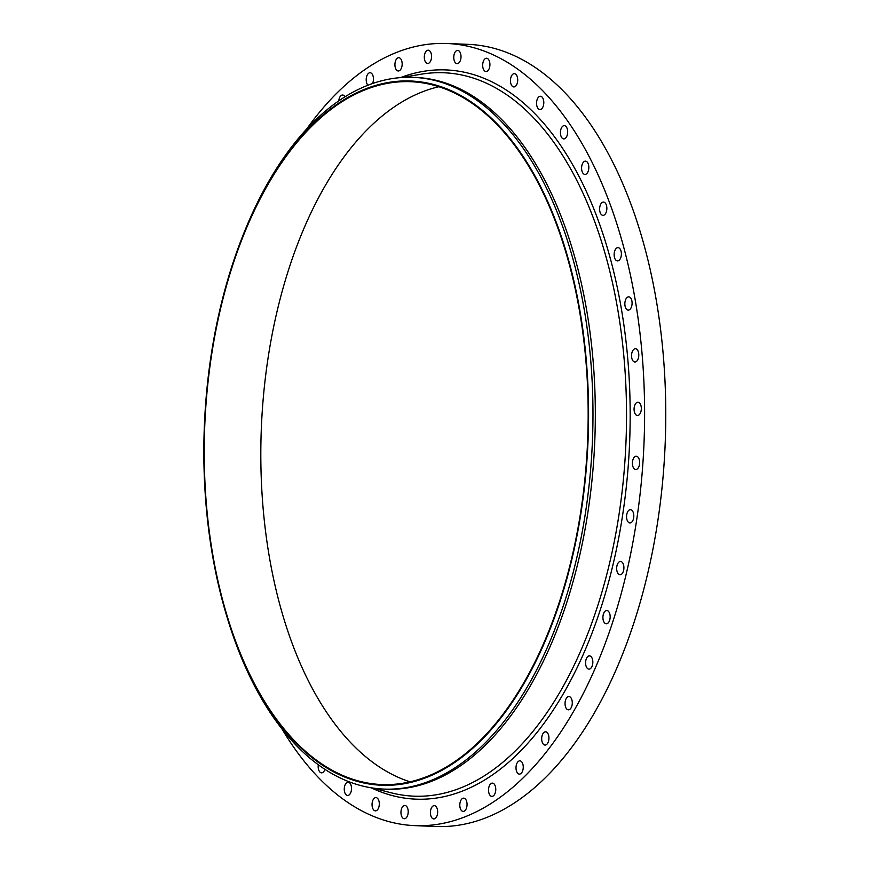 <?xml version="1.0" encoding="UTF-8"?>
<svg xmlns="http://www.w3.org/2000/svg" width="870" height="870" viewBox="0 0 870 870"><rect width="100%" height="100%" fill="white"/><g stroke="black" fill="none" stroke-linecap="round" stroke-linejoin="round"><path stroke-width="1.3" d="M306.849 128.782A391.391 213.172 92.4 0 1 447.137 43.5L468.31 44.37A391.391 213.172 92.4 0 1 577.658 107.14A391.391 213.172 92.4 0 1 652.663 550.536A391.391 213.172 92.4 0 1 436 826.5L414.838 825.63A391.391 213.172 92.4 0 1 305.479 762.859A391.391 213.172 92.4 0 1 282.054 729.071M447.137 43.5A391.391 213.172 92.4 0 1 556.495 106.27A391.391 213.172 92.4 0 1 631.5 549.666A391.391 213.172 92.4 0 1 414.838 825.63M410.14 781.858A351.719 191.563 92.4 0 1 339.996 730.474A351.719 191.563 92.4 0 1 268.188 357.211A351.719 191.563 92.4 0 1 438.85 86.728M283.424 728.146A351.719 191.563 92.4 0 1 216.01 329.697A351.719 191.563 92.4 0 1 410.716 81.704A351.719 191.563 92.4 0 1 508.983 138.112A351.719 191.563 92.4 0 1 576.386 536.562A351.719 191.563 92.4 0 1 381.691 784.544A351.719 191.563 92.4 0 1 283.424 728.146M283.185 728.766A352.459 191.965 92.4 0 1 226.124 614.013A352.459 191.965 92.4 0 1 241.621 238.837A352.459 191.965 92.4 0 1 509.222 137.493A352.459 191.965 92.4 0 1 551.852 624.649A352.459 191.965 92.4 0 1 283.185 728.766M241.621 238.837L242.382 236.89A356.167 193.988 92.4 0 1 413.283 77.354A356.167 193.988 92.4 0 1 512.789 134.48A356.167 193.988 92.4 0 1 581.051 537.964A356.167 193.988 92.4 0 1 383.887 789.09A356.167 193.988 92.4 0 1 284.381 731.975A356.167 193.988 92.4 0 1 226.722 616.004L226.124 614.013M413.283 77.354L415.632 77.452A356.167 193.988 92.4 0 1 515.138 134.578A356.167 193.988 92.4 0 1 583.4 538.062A356.167 193.988 92.4 0 1 386.236 789.188A356.167 193.988 92.4 0 1 385.062 789.133M627.585 511.951A6.645 3.621 92.4 0 1 630.467 509.679A6.645 3.621 92.4 0 1 633.577 513.637A6.645 3.621 92.4 0 1 632.784 520.684A6.645 3.621 92.4 0 1 629.913 522.957A6.645 3.621 92.4 0 1 626.802 518.998A6.645 3.621 92.4 0 1 627.585 511.951M618.07 563.064A6.645 3.621 92.4 0 1 620.56 561.454A6.645 3.621 92.4 0 1 623.757 565.859A6.645 3.621 92.4 0 1 622.507 573.123A6.645 3.621 92.4 0 1 620.016 574.733A6.645 3.621 92.4 0 1 616.819 570.328A6.645 3.621 92.4 0 1 618.07 563.064M604.748 611.556A6.645 3.621 92.4 0 1 606.814 610.512A6.645 3.621 92.4 0 1 610.077 615.362A6.645 3.621 92.4 0 1 608.315 622.746A6.645 3.621 92.4 0 1 606.26 623.79A6.645 3.621 92.4 0 1 602.997 618.94A6.645 3.621 92.4 0 1 604.748 611.556M587.892 656.448A6.645 3.621 92.4 0 1 589.479 655.86A6.645 3.621 92.4 0 1 592.796 661.167A6.645 3.621 92.4 0 1 590.523 668.541A6.645 3.621 92.4 0 1 588.936 669.128A6.645 3.621 92.4 0 1 585.63 663.821A6.645 3.621 92.4 0 1 587.892 656.448M567.838 696.816A6.645 3.621 92.4 0 1 568.936 696.555A6.645 3.621 92.4 0 1 572.275 702.34A6.645 3.621 92.4 0 1 569.48 709.572A6.645 3.621 92.4 0 1 568.393 709.833A6.645 3.621 92.4 0 1 565.043 704.047A6.645 3.621 92.4 0 1 567.838 696.816M545.001 731.855A6.645 3.621 92.4 0 1 545.588 731.79A6.645 3.621 92.4 0 1 548.937 738.043A6.645 3.621 92.4 0 1 545.62 745.003A6.645 3.621 92.4 0 1 545.033 745.068A6.645 3.621 92.4 0 1 541.684 738.815A6.645 3.621 92.4 0 1 545.001 731.855M338.767 100.844A6.645 3.621 92.4 0 1 342.541 95.015A6.645 3.621 92.4 0 1 342.617 95.015A6.645 3.621 92.4 0 1 344.944 96.798M519.836 760.837A6.645 3.621 92.4 0 1 519.912 760.837A6.645 3.621 92.4 0 1 523.251 767.557A6.645 3.621 92.4 0 1 519.423 774.115A6.645 3.621 92.4 0 1 519.357 774.115A6.645 3.621 92.4 0 1 516.019 767.383A6.645 3.621 92.4 0 1 519.836 760.837M367.923 85.206A6.645 3.621 92.4 0 1 366.379 77.669A6.645 3.621 92.4 0 1 370.098 72.743A6.645 3.621 92.4 0 1 370.544 72.819A6.645 3.621 92.4 0 1 373.263 76.941A6.645 3.621 92.4 0 1 372.534 83.509M492.866 783.174A6.645 3.621 92.4 0 1 495.737 790.308A6.645 3.621 92.4 0 1 491.876 796.376A6.645 3.621 92.4 0 1 491.43 796.311A6.645 3.621 92.4 0 1 488.559 789.188A6.645 3.621 92.4 0 1 492.431 783.109A6.645 3.621 92.4 0 1 492.866 783.174M397.329 70.709A6.645 3.621 92.4 0 1 395.002 63.314A6.645 3.621 92.4 0 1 398.819 57.703A6.645 3.621 92.4 0 1 399.765 57.985A6.645 3.621 92.4 0 1 402.092 65.37A6.645 3.621 92.4 0 1 398.275 70.981A6.645 3.621 92.4 0 1 397.329 70.709M464.645 798.421A6.645 3.621 92.4 0 1 466.972 805.816A6.645 3.621 92.4 0 1 463.155 811.416A6.645 3.621 92.4 0 1 462.209 811.144A6.645 3.621 92.4 0 1 459.882 803.75A6.645 3.621 92.4 0 1 463.699 798.149A6.645 3.621 92.4 0 1 464.645 798.421M426.246 62.868A6.645 3.621 92.4 0 1 424.451 55.343A6.645 3.621 92.4 0 1 428.214 50.199A6.645 3.621 92.4 0 1 429.628 50.808A6.645 3.621 92.4 0 1 431.422 58.333A6.645 3.621 92.4 0 1 427.659 63.477A6.645 3.621 92.4 0 1 426.246 62.868M435.729 806.262A6.645 3.621 92.4 0 1 437.523 813.787A6.645 3.621 92.4 0 1 433.76 818.92A6.645 3.621 92.4 0 1 432.346 818.311A6.645 3.621 92.4 0 1 430.552 810.786A6.645 3.621 92.4 0 1 434.315 805.653A6.645 3.621 92.4 0 1 435.729 806.262M455.26 62.596A6.645 3.621 92.4 0 1 453.988 55.071A6.645 3.621 92.4 0 1 457.663 50.395A6.645 3.621 92.4 0 1 459.512 51.45A6.645 3.621 92.4 0 1 460.785 58.975A6.645 3.621 92.4 0 1 457.109 63.662A6.645 3.621 92.4 0 1 455.26 62.596M406.714 806.533A6.645 3.621 92.4 0 1 407.986 814.048A6.645 3.621 92.4 0 1 404.311 818.735A6.645 3.621 92.4 0 1 402.462 817.669A6.645 3.621 92.4 0 1 401.179 810.144A6.645 3.621 92.4 0 1 404.865 805.468A6.645 3.621 92.4 0 1 406.714 806.533M483.774 69.894A6.645 3.621 92.4 0 1 482.991 62.499A6.645 3.621 92.4 0 1 486.569 58.257A6.645 3.621 92.4 0 1 488.82 59.899A6.645 3.621 92.4 0 1 489.603 67.294A6.645 3.621 92.4 0 1 486.025 71.536A6.645 3.621 92.4 0 1 483.774 69.894M378.2 799.225A6.645 3.621 92.4 0 1 378.983 806.631A6.645 3.621 92.4 0 1 375.405 810.862A6.645 3.621 92.4 0 1 373.154 809.23A6.645 3.621 92.4 0 1 372.371 801.825A6.645 3.621 92.4 0 1 375.949 797.594A6.645 3.621 92.4 0 1 378.2 799.225M511.212 84.618A6.645 3.621 92.4 0 1 510.897 77.463A6.645 3.621 92.4 0 1 514.355 73.656A6.645 3.621 92.4 0 1 516.954 75.962A6.645 3.621 92.4 0 1 517.28 83.128A6.645 3.621 92.4 0 1 513.811 86.935A6.645 3.621 92.4 0 1 511.212 84.618M350.762 784.501A6.645 3.621 92.4 0 1 351.078 791.667A6.645 3.621 92.4 0 1 347.608 795.463A6.645 3.621 92.4 0 1 345.02 793.157A6.645 3.621 92.4 0 1 344.694 785.991A6.645 3.621 92.4 0 1 348.163 782.195A6.645 3.621 92.4 0 1 350.762 784.501M537.029 106.477A6.645 3.621 92.4 0 1 537.116 99.648A6.645 3.621 92.4 0 1 540.455 96.265A6.645 3.621 92.4 0 1 543.337 99.332A6.645 3.621 92.4 0 1 543.239 106.162A6.645 3.621 92.4 0 1 539.911 109.544A6.645 3.621 92.4 0 1 537.029 106.477M324.901 769.319A6.645 3.621 92.4 0 1 321.519 772.854A6.645 3.621 92.4 0 1 318.637 769.787A6.645 3.621 92.4 0 1 318.3 764.763M560.671 135.002A6.645 3.621 92.4 0 1 564.325 125.628A6.645 3.621 92.4 0 1 567.425 129.532A6.645 3.621 92.4 0 1 563.782 138.906A6.645 3.621 92.4 0 1 560.671 135.002M581.682 169.628A6.645 3.621 92.4 0 1 585.488 161.146A6.645 3.621 92.4 0 1 588.74 165.931A6.645 3.621 92.4 0 1 584.944 174.413A6.645 3.621 92.4 0 1 581.682 169.628M599.626 209.648A6.645 3.621 92.4 0 1 603.508 202.09A6.645 3.621 92.4 0 1 606.847 207.799A6.645 3.621 92.4 0 1 602.964 215.358A6.645 3.621 92.4 0 1 599.626 209.648M614.133 254.247A6.645 3.621 92.4 0 1 618.026 247.635A6.645 3.621 92.4 0 1 621.376 254.29A6.645 3.621 92.4 0 1 617.482 260.902A6.645 3.621 92.4 0 1 614.133 254.247M624.921 302.51A6.645 3.621 92.4 0 1 628.749 296.844A6.645 3.621 92.4 0 1 632.022 304.446A6.645 3.621 92.4 0 1 628.194 310.122A6.645 3.621 92.4 0 1 624.921 302.51M631.75 353.47A6.645 3.621 92.4 0 1 635.437 348.729A6.645 3.621 92.4 0 1 638.58 357.255A6.645 3.621 92.4 0 1 634.893 361.996A6.645 3.621 92.4 0 1 631.75 353.47M634.491 406.072A6.645 3.621 92.4 0 1 637.982 402.223A6.645 3.621 92.4 0 1 640.907 411.64A6.645 3.621 92.4 0 1 637.427 415.49A6.645 3.621 92.4 0 1 634.491 406.072M633.099 459.262A6.645 3.621 92.4 0 1 636.307 456.239A6.645 3.621 92.4 0 1 639.319 459.773A6.645 3.621 92.4 0 1 638.961 466.483A6.645 3.621 92.4 0 1 635.763 469.506A6.645 3.621 92.4 0 1 632.74 465.983A6.645 3.621 92.4 0 1 633.099 459.262M401.331 77.539L421.352 74.189A362.029 197.175 92.4 0 1 545.022 130.815A362.029 197.175 92.4 0 1 610.218 560.476A362.029 197.175 92.4 0 1 391.663 792.918L371.99 787.926M400.526 77.604A364.943 198.762 92.4 0 1 548.013 128.456A364.943 198.762 92.4 0 1 608.869 581.04A364.943 198.762 92.4 0 1 371.196 787.796M383.887 789.09L386.236 789.188"/></g></svg>
